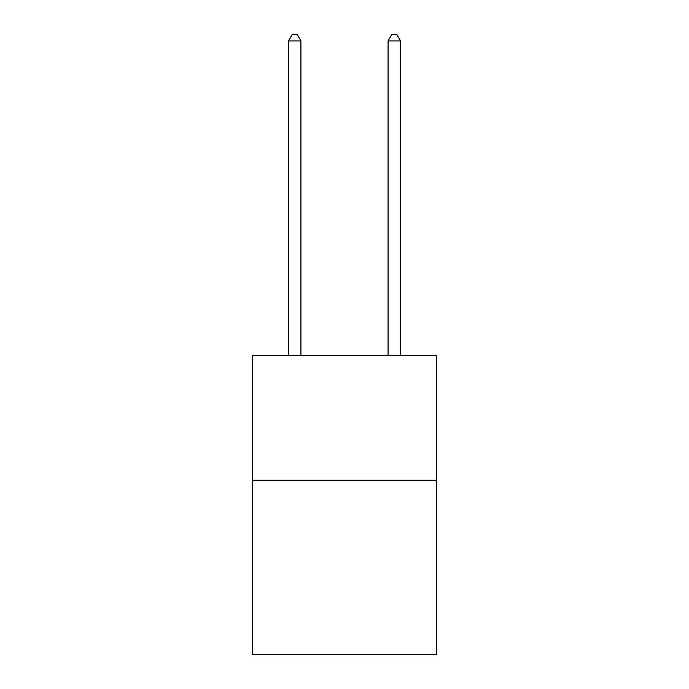 <?xml version="1.0" encoding="UTF-8"?>
<svg xmlns="http://www.w3.org/2000/svg" width="689" height="689" viewBox="0 0 689 689"><rect width="100%" height="100%" fill="white"/><g stroke="black" fill="none" stroke-linecap="round" stroke-linejoin="round"><path stroke-width="1.03" d="M436.628 480.25L436.628 654.55L252.372 654.55L252.372 355.757L436.628 355.757L436.628 480.25L252.372 480.25M300.929 355.757L300.929 40.927L288.476 40.927L288.476 355.757M288.476 40.927L292.214 34.45L297.192 34.45L300.929 40.927M400.524 355.757L400.524 40.927L388.071 40.927L388.071 355.757M388.071 40.927L391.808 34.45L396.786 34.45L400.524 40.927"/></g></svg>
